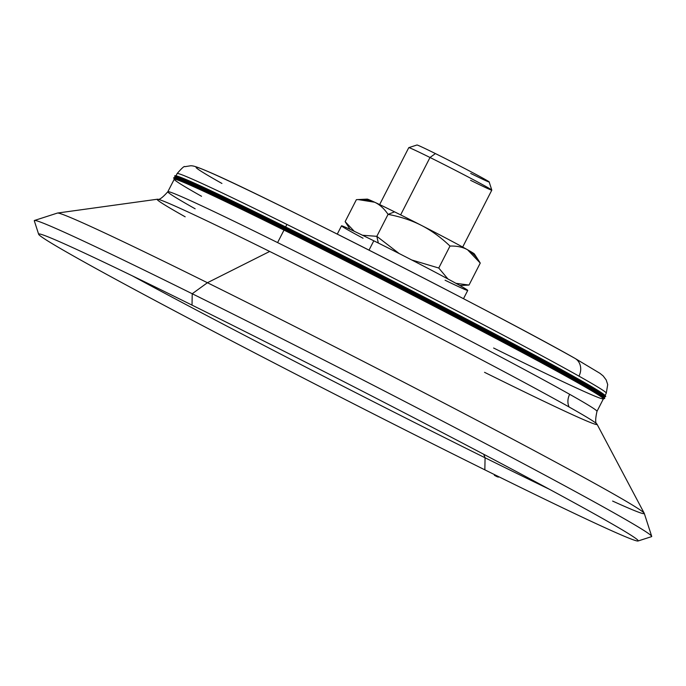 <?xml version="1.0" encoding="UTF-8"?>
<svg xmlns="http://www.w3.org/2000/svg" width="686" height="686" viewBox="0 0 686 686"><rect width="100%" height="100%" fill="white"/><g stroke="black" fill="none" stroke-linecap="round" stroke-linejoin="round"><path stroke-width="1.03" d="M497.178 476.779L494.366 475.295L495.326 475.741L495.618 475.175L495.326 475.741L497.178 476.779M221.921 183.454A226.86 5.145 27.1 0 1 299.525 215.267A226.86 5.145 27.1 0 1 574.405 358.058A14.174 12.288 119.4 0 1 574.902 358.324A14.174 12.288 119.4 0 1 578.967 376.134A241.035 5.471 -152.9 0 0 286.902 224.416L285.616 226.946A241.035 5.471 27.1 0 1 577.672 378.663A0.712 0.617 119.4 0 1 577.895 379.564A241.746 5.488 -152.9 0 0 336.989 253.4A241.746 5.488 -152.9 0 0 174.887 176.405A241.746 5.488 27.1 0 1 336.989 253.4A241.746 5.488 27.1 0 1 577.895 379.564A0.712 0.617 -60.6 0 0 577.672 378.663A241.035 5.471 -152.9 0 0 285.616 226.946A241.035 5.471 -152.9 0 0 175.925 176.396M604.023 397.597L604.34 396.962A241.035 5.471 -152.9 0 0 577.029 379.924A241.035 5.471 -152.9 0 0 284.964 228.206L284.647 228.832A241.035 5.471 27.1 0 1 576.703 380.55A0.712 0.617 119.4 0 1 576.935 381.459A241.746 5.488 -152.9 0 0 336.02 255.295A241.746 5.488 -152.9 0 0 173.918 178.3A241.746 5.488 27.1 0 1 336.02 255.295A241.746 5.488 27.1 0 1 576.935 381.459A0.712 0.617 -60.6 0 0 576.703 380.55A241.035 5.471 -152.9 0 0 284.647 228.832A241.035 5.471 -152.9 0 0 174.956 178.291M201.547 196.29A241.035 5.471 27.1 0 1 283.995 230.102L277.598 242.595A241.035 5.471 -152.9 0 0 167.83 191.746A241.035 5.471 27.1 0 1 277.598 242.595A241.035 5.471 -152.9 0 1 569.663 394.313A14.174 12.288 119.4 0 0 569.071 406.978A247.08 5.608 -152.9 0 0 269.684 251.453A247.08 5.608 27.1 0 1 569.071 406.978A247.08 5.608 -152.9 0 1 597.043 424.231C595.259 423.476 595.234 419.189 596.983 411.36L603.38 398.858A241.035 5.471 -152.9 0 0 576.06 381.819A0.712 0.617 -60.6 0 0 576.935 381.459A241.746 5.488 27.1 0 1 604.332 398.549A241.746 5.488 -152.9 0 0 576.935 381.459A0.712 0.617 119.4 0 1 576.06 381.819A241.035 5.471 -152.9 0 0 283.995 230.102L277.598 242.595A241.035 5.471 27.1 0 1 569.663 394.313A241.035 5.471 27.1 0 1 596.983 411.36A241.035 5.471 -152.9 0 0 569.663 394.313A14.174 12.288 -60.6 0 0 569.071 406.978A247.08 5.608 27.1 0 1 597.043 424.231A247.08 5.608 27.1 0 1 484.548 372.327M603.723 397.7A241.035 5.471 -152.9 0 0 576.755 380.584M175.445 177.863A241.035 5.471 27.1 0 1 284.964 228.206A241.035 5.471 27.1 0 1 577.029 379.924A0.712 0.617 -60.6 0 0 577.895 379.564A241.746 5.488 27.1 0 1 605.301 396.654A241.746 5.488 -152.9 0 0 577.895 379.564A0.712 0.617 119.4 0 1 577.029 379.924A241.035 5.471 27.1 0 1 603.791 397.057M604.692 395.813A241.035 5.471 -152.9 0 0 577.723 378.689M368.536 200.235A60.257 1.363 27.1 0 1 374.667 202.233A60.257 1.363 27.1 0 1 394.561 211.854L388.062 214.366C400.478 216.707 411.626 220.386 421.478 225.42A60.257 1.363 -152.9 0 0 394.561 211.854A60.257 1.363 -152.9 0 0 374.667 202.233C379.701 204.574 384.169 208.621 388.062 214.366L394.561 211.854A60.257 1.363 27.1 0 1 421.478 225.42C431.331 230.479 440.832 237.356 449.999 246.06C456.902 245.845 462.758 247.089 467.578 249.781L480.251 263.081L469.018 285.05L455.941 283.335L469.018 285.05L480.251 263.081C476.616 256.933 472.388 252.499 467.578 249.781A60.257 1.363 -152.9 0 0 421.478 225.42C411.626 220.386 400.478 216.707 388.062 214.366C384.169 208.621 379.701 204.574 374.667 202.233A60.257 1.363 -152.9 0 0 367.19 199.112L358.092 199.575L374.667 202.233C369.625 199.909 363.52 199.06 356.377 199.677L358.092 199.575M378.346 243.058L376.82 236.327L362.491 235.247L376.82 236.327L378.346 243.058M491.802 190.116L489.169 181.953A40.568 0.918 -152.9 0 0 435.413 153.578L430.011 157.488A46.639 1.055 27.1 0 1 491.802 190.116A46.639 1.055 27.1 0 1 470.57 180.307M462.673 247.063L491.802 190.142A46.639 1.055 -152.9 0 0 430.011 157.488L400.641 214.881L430.011 157.488A46.639 1.055 -152.9 0 0 408.77 147.653L379.641 204.574M463.504 298.693L467.732 290.435A70.89 1.612 -152.9 0 0 373.801 240.795L369.025 250.133L373.801 240.795A70.89 1.612 -152.9 0 0 341.508 225.84L337.28 234.106M285.616 226.946L286.902 224.416A241.035 5.471 27.1 0 1 578.967 376.134A241.035 5.471 27.1 0 1 606.278 393.181A241.035 5.471 -152.9 0 0 578.967 376.134A14.174 12.288 -60.6 0 0 574.902 358.324L599.976 373.338L603.191 375.954L606.184 379.933L607.702 384.58L606.278 393.181L604.992 395.702M638.049 540.997L651.537 536.649A346.773 7.863 -152.9 0 0 503.687 453.189A346.773 7.863 -152.9 0 0 192.226 293.745L192.02 305.116A336.74 7.64 27.1 0 1 494.477 459.954A336.74 7.64 27.1 0 1 638.049 540.997A336.74 7.64 27.1 0 1 484.848 469.841A336.74 7.64 -152.9 0 0 638.212 540.688A336.74 7.64 -152.9 0 0 192.02 305.116A336.74 7.64 -152.9 0 0 38.819 233.96A336.74 7.64 -152.9 0 0 182.39 315.011A336.74 7.64 -152.9 0 0 484.848 469.841L485.071 457.776A326.107 7.4 27.1 0 1 132.312 275.841A326.107 7.4 -152.9 0 0 485.071 457.776L483.724 454.278L485.071 457.776A326.107 7.4 -152.9 0 0 549.555 489.35A326.107 7.4 27.1 0 1 485.071 457.776L484.848 469.841A336.74 7.64 27.1 0 1 38.656 234.269A336.74 7.64 27.1 0 1 192.02 305.116L192.226 293.745L207.421 282.726L192.226 293.745A346.773 7.863 27.1 0 1 651.7 536.323L644.274 513.368A329.7 7.477 -152.9 0 0 207.421 282.726L269.684 251.453L207.421 282.726A329.7 7.477 27.1 0 1 644.231 513.265A329.7 7.477 27.1 0 1 612.615 501.063M185.16 216.802A247.08 5.608 27.1 0 1 157.36 199.232A247.08 5.608 27.1 0 1 269.684 251.453A247.08 5.608 -152.9 0 0 157.36 199.232L57.538 213.037A329.7 7.477 27.1 0 1 207.421 282.726A329.7 7.477 -152.9 0 0 57.427 213.063L34.463 220.472A346.773 7.863 27.1 0 1 192.226 293.745A346.773 7.863 -152.9 0 0 34.3 220.789L38.656 234.269M195.15 208.793A241.035 5.471 27.1 0 1 167.83 191.746L174.227 179.252A241.035 5.471 -152.9 0 1 283.995 230.102A241.035 5.471 27.1 0 1 576.06 381.819A241.035 5.471 27.1 0 1 493.603 348.008M284.647 228.832L284.964 228.206A241.035 5.471 -152.9 0 0 175.196 177.357L174.87 177.991M286.902 224.416A241.035 5.471 -152.9 0 0 177.134 173.575A241.035 5.471 27.1 0 1 286.902 224.416M408.796 147.636A46.639 1.055 27.1 0 1 430.011 157.488L435.413 153.578A40.568 0.918 -152.9 0 0 416.959 145.003L408.796 147.636M399.218 253.58L376.82 236.327L388.062 214.366L376.82 236.327L399.218 253.58M479.265 261.495L474.395 253.974A60.257 1.363 -152.9 0 0 467.578 249.781C462.758 247.089 456.902 245.845 449.999 246.06C440.832 237.356 431.331 230.479 421.478 225.42A60.257 1.363 27.1 0 1 467.578 249.781A60.257 1.363 27.1 0 1 472.731 253.546M345.135 221.647L354.25 231.285L345.135 221.647L356.377 199.677L345.135 221.647L350.074 229.338M459.894 285.53L469.018 285.05M438.757 268.029L411.669 259.951L438.757 268.029L449.999 246.06L438.757 268.029L447.941 278.979L438.757 268.029M435.413 153.578A40.568 0.918 27.1 0 1 484.565 179.106A40.568 0.918 27.1 0 1 470.69 173.421M363.04 238.231A70.89 1.612 27.1 0 1 373.801 240.795A70.89 1.612 27.1 0 1 456.602 283.695A70.89 1.612 27.1 0 1 445.085 280.222M494.366 475.295L494.666 474.703M498.482 476.581L498.147 477.233M175.101 177.545L174.887 176.405C171.449 171.749 212.283 190.751 282.778 225.54C381.485 274.28 523.761 348.154 577.698 378.672C598.646 390.394 607.847 396.388 605.301 396.654L604.255 397.151M174.133 179.432L173.918 178.3C170.48 173.644 211.314 192.646 281.809 227.435C380.524 276.175 522.792 350.049 576.729 380.567C597.678 392.289 606.878 398.283 604.332 398.549L603.286 399.038M597.043 424.231L644.231 513.265M157.36 199.232C159.006 200.243 162.496 197.748 167.83 191.746M175.839 176.096L177.134 173.575C181.859 168.087 184.431 165.789 184.86 166.689L190.708 165.763C192.912 165.866 194.318 165.643 209.084 171.997C261.469 194.267 501.44 316.529 574.902 358.324"/></g></svg>
